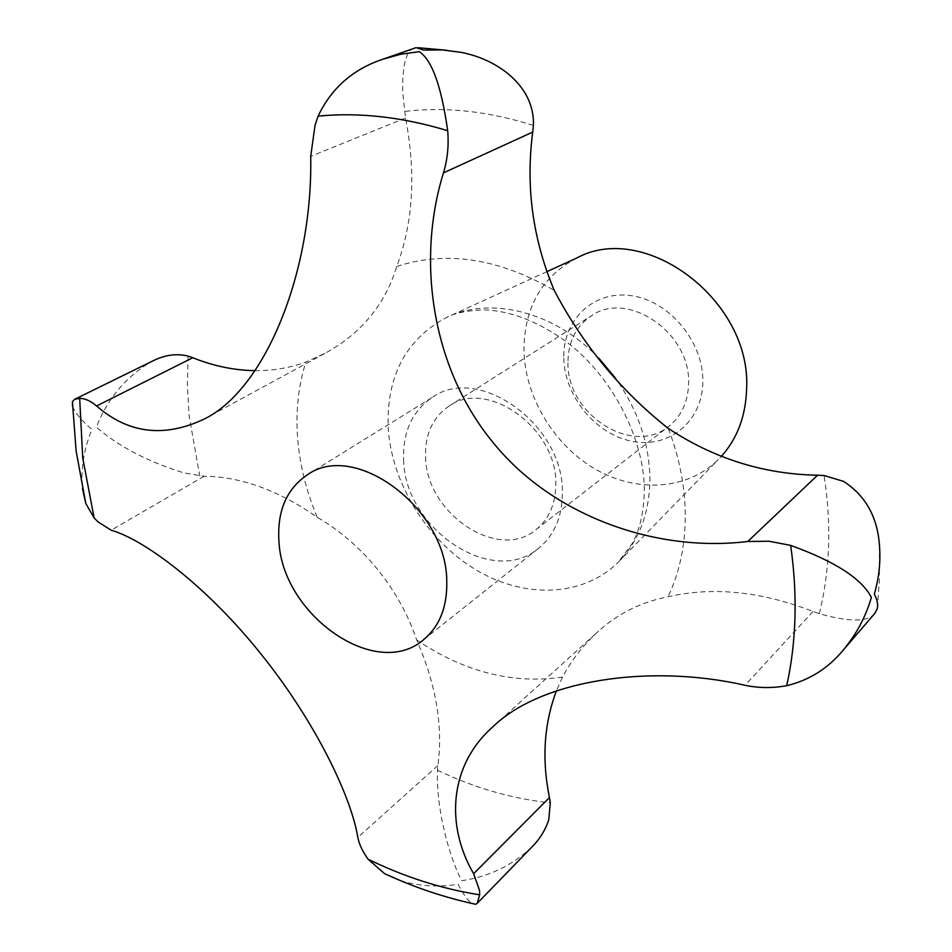 <?xml version="1.0" encoding="UTF-8"?>
<svg xmlns="http://www.w3.org/2000/svg" width="952" height="952" viewBox="0 0 952 952"><rect width="100%" height="100%" fill="white"/><g stroke="black" fill="none" stroke-linecap="round" stroke-linejoin="round"><path stroke-width="0.71" stroke-dasharray="4.76 3.57" d="M532.108 846.804C512.426 865.416 488.971 876.721 461.72 880.707C449.594 857.907 435.957 809.295 437.468 770.239L437.908 765.515C443.192 726.34 436.111 684.488 416.69 639.97C399.578 589.086 362.641 543.616 317.195 517.269C278.805 490.399 241.142 476.714 204.192 476.226L184.057 472.954C147.132 461.387 117.917 446.119 96.39 427.127C107.754 398.067 126.545 376.016 152.76 360.963M403.624 459.816C404.552 528.634 492.636 588.05 538.737 548.162C554.504 535.155 562.382 516.567 562.37 492.41C563.81 424.901 478.713 364.045 432.529 397.246C412.299 410.919 402.66 431.78 403.624 459.816M425.58 456.96C426.068 513.283 498.075 561.918 535.952 529.669C549.221 518.923 555.825 503.501 555.789 483.426C556.896 427.995 486.948 378.372 448.999 406.111C432.72 417.297 424.913 434.255 425.58 456.96M567.951 362.867C566.773 414.394 632.854 456.829 668.935 426.198C681.549 415.988 688.094 401.744 688.57 383.454C691.021 332.986 627.487 289.694 591.287 315.862C575.77 326.476 567.987 342.137 567.951 362.867M563.798 358.083C564.381 396.294 595.928 434.671 632.485 441.395C669.006 448.678 702.671 421.403 702.85 381.657C703.599 342.006 669.482 300.987 631.64 295.727C593.774 289.884 562.668 319.801 563.798 358.083M576.626 258.087C541.426 276.961 523.886 308.043 523.993 351.336C525.373 397.995 554.564 445.798 595.904 469.467C637.197 493.112 687.582 490.054 718.367 459.495L721.449 456.258M254.898 370.649C272.546 370.852 289.527 367.996 305.842 362.069L325.275 353.192C361.201 333.521 385.024 304.592 396.77 266.429C413.251 222.423 416.167 172.955 405.516 118.024L402.637 91.57C402.291 64.998 406.159 50.492 414.239 48.052M874.781 613.421C867.927 622.096 849.422 622.192 819.303 613.707L813.056 611.47C761.112 591.359 712.774 586.456 668.03 596.785C641.362 601.962 618.181 613.421 598.487 631.176C583.421 644.909 571.45 660.212 562.561 677.074L556.42 690.819M72.531 406.171C74.756 412.513 81.218 420.272 91.904 429.435C83.788 449.594 80.634 469.288 82.443 488.531M400.328 880.576C418.594 886.169 437.86 887.407 458.15 884.289C463.291 894.416 467.967 900.818 472.168 903.519M188.103 356.119L187.377 385.786L189.115 415.786L199.765 475.952M599.058 358.452C555.147 311.709 490.28 295.727 446.167 317.647C405.79 339.555 386.464 376.183 388.19 427.531C391.462 482.878 426.698 540.07 475.369 569.498C523.981 598.867 582.719 597.368 618.264 562.204C638.887 541.236 649.442 513.544 649.918 479.13C649.442 443.822 638.042 410.264 615.718 378.479M668.316 428.459C679.728 458.519 685.392 488.257 685.285 517.65C684.976 546.948 679.228 573.318 668.03 596.785M396.77 266.429C446.143 250.328 498.622 258.301 554.219 290.36M317.195 517.269C306.27 491.232 299.749 464.838 297.619 438.063C295.608 411.276 298.345 385.941 305.842 362.069M819.303 613.707C824.587 592.537 827.669 570.319 828.537 547.055C829.382 523.767 827.895 499.931 824.087 475.536M813.056 611.47L745.107 685.285M437.908 765.515L357.821 837.367M405.516 118.024L310.709 156.354M204.192 476.226L111.17 530.193M437.468 770.239C474.203 787.875 511.819 798.74 550.304 802.822M533.406 125.474C488.543 111.206 445.548 106.529 404.41 111.455M562.561 677.074C512.795 684.333 464.171 671.957 416.69 639.97M423.402 639.827L538.737 548.162M535.952 529.669L668.935 426.198M546.983 271.618L446.167 317.647C454.687 312.958 467.753 310.376 485.353 309.888C511.688 311.209 538.642 321.788 566.202 341.661C613.695 377.266 645.682 442.347 644.266 493.017C643.481 513.83 639.435 530.704 632.116 543.64L618.264 562.204L718.367 459.495M879.458 545.317L879.41 580.054L877.268 608.721M203.716 419.296L325.275 353.192M493.243 726.471L598.487 631.176M460.304 52.217L447.083 50.301M418.452 47.743L416.179 47.624M448.999 406.111L591.287 315.862M307.306 474.87L432.529 397.246"/><path stroke-width="1.43" d="M446.762 580.768C447.44 606.721 439.645 626.404 423.402 639.827C375.933 680.966 282.054 614.754 278.936 541.164C277.056 511.117 286.504 489.019 307.306 474.87C354.751 440.348 446.428 508.237 446.762 580.768M82.443 488.531L85.787 503.43L94.117 517.924L98.139 521.993L111.17 530.193C146.905 540.569 209.511 589.502 260.527 653.441C313.267 718.677 350.776 794.503 357.821 837.367C359.035 843.972 362.438 851.231 368.031 859.18L384.548 873.638L400.328 880.576M472.168 903.519L475.702 904.293L477.166 903.388L479.665 894.809L479.534 890.417L473.632 873.734C445.5 825.574 448.868 765.301 493.243 726.471C541.141 680.18 649.097 663.413 745.107 685.285C758.72 688.153 772.584 688.284 786.721 685.678C809.069 680.299 827.752 668.613 842.794 650.621C856.205 634.639 865.737 616.908 871.366 597.404C861.738 578.673 834.844 561.335 790.648 545.389L769.097 541.236L747.808 541.474C653.131 553.064 550.399 513.997 492.862 442.263C432.732 369.4 415.786 262.252 443.465 172.859C447.535 159.293 448.939 145.239 447.678 130.71C441.442 86.323 431.958 59.964 419.237 51.646L400.613 54.276L382.406 59.369C352.752 69.389 331.32 88.298 318.123 116.12L315.053 125.224L310.709 156.354C312.97 271.701 265.239 389.903 203.716 419.296C163.875 437.944 128.175 433.493 96.592 405.968C90.63 400.947 84.99 398.412 79.682 398.341L74.696 399.281L72.423 401.625L72.531 406.171M721.449 456.258C737.372 438.372 745.761 415.976 746.594 389.07C751.901 300.665 644.802 220.436 576.626 258.087L546.983 271.618M382.406 59.369L416.179 47.624L423.628 50.075L442.121 49.921L460.304 52.217C497.634 59.024 534.988 86.287 533.406 125.474L532.739 132.078C525.552 186.342 532.715 239.107 554.219 290.36C583.017 345.1 621.049 391.141 668.316 428.459C714.167 458.674 763.932 474.251 817.589 475.203L824.087 475.536L843.508 481.355C865.451 495.552 877.435 516.876 879.458 545.317C880.767 561.466 879.065 577.685 874.352 594L876.816 599.736L877.696 604.96L877.268 608.721L874.781 613.421L842.782 650.621M74.696 399.281L152.76 360.963C164.922 354.846 176.703 353.24 188.103 356.119L192.78 357.75C213.426 366.032 234.132 370.328 254.898 370.649M556.42 690.819C544.008 723.77 541.676 759.351 549.447 797.562L550.304 802.822L548.757 819.672C545.579 829.739 540.022 838.783 532.108 846.804L477.166 903.388M79.682 398.341L82.729 457.936L94.117 517.924M368.031 859.18C404.445 876.971 441.657 888.847 479.665 894.809M786.721 685.678C791.493 664.151 794.23 641.6 794.956 618.015C795.646 594.429 794.218 570.212 790.648 545.389M615.718 378.479L599.058 358.452M192.78 357.75L96.592 405.968M532.739 132.078L443.465 172.859M817.589 475.203L747.808 541.474M549.447 797.562L473.632 873.734M447.678 130.71C402.47 117.001 359.285 112.134 318.123 116.12M72.423 401.625L76.112 450.939L85.787 503.43M384.548 873.638C414.084 887.312 444.465 897.534 475.702 904.293M447.083 50.301L418.452 47.743"/></g></svg>
